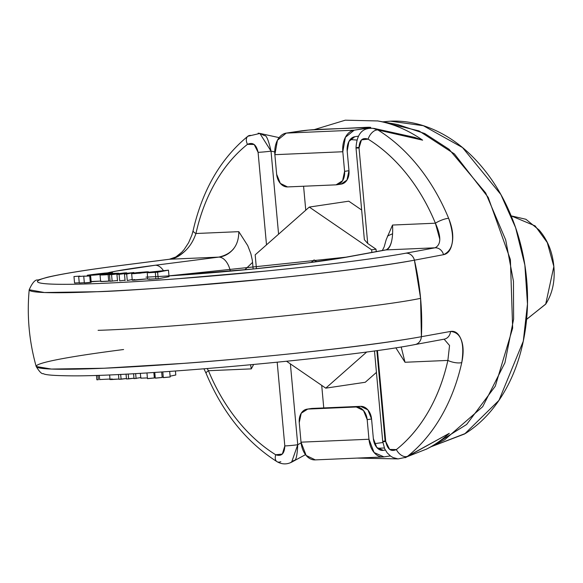 <?xml version="1.0" encoding="UTF-8"?>
<svg xmlns="http://www.w3.org/2000/svg" width="583" height="583" viewBox="0 0 583 583"><rect width="100%" height="100%" fill="white"/><g stroke="black" fill="none" stroke-linecap="round" stroke-linejoin="round"><path stroke-width="0.87" d="M407.123 456.729L426.705 449.012L444.72 439.75L482.695 406.694L504.922 362.772L513.616 319.083L513.455 281.268L505.687 239.89L485.668 192.951L449.092 149.314L424.737 133.529L397.723 124.558L377.791 120.951L345.289 120.193L314.215 129.63M412.028 136.794L422.624 140.16A170.957 126.074 -98.5 0 0 377.339 120.87A170.957 126.074 81.5 0 1 422.624 140.16L377.959 129.994A185.132 136.524 81.5 0 1 448.648 218.326C452.248 227.232 453.479 235.16 452.364 242.12C451.125 249.633 448.181 253.824 443.532 254.684L414.418 260.178A205.231 151.347 81.5 0 1 421.385 336.704L450.521 331.45C455.177 330.612 458.755 333.418 461.262 339.874C463.558 345.85 463.725 353.407 461.772 362.539A185.132 136.524 81.5 0 1 407.648 456.241L449.304 433.322A170.957 126.074 81.5 0 1 426.151 449.304A170.957 126.074 -98.5 0 0 449.304 433.322L405.221 457.706M36.19 366.503L51.406 369.061L103.934 368.245L183.754 363.362C205.726 361.854 236.166 359.186 275.096 355.375C325.146 350.427 389.291 342.651 421.385 336.704L420.591 298.328C375.241 308.239 175.614 328.054 98.082 330.335C175.614 328.054 375.241 308.239 420.591 298.328L414.418 260.178C382.346 266.329 318.187 274.017 268.129 278.849L176.795 286.836C136.393 289.846 109.786 291.471 96.967 291.719L44.439 292.528L29.201 289.751C26.803 315.767 29.135 341.354 36.19 366.503C39.425 371.801 41.823 374.184 43.368 373.637C44.971 374.964 54.525 375.707 72.044 375.846C140.926 376.472 348.437 357.547 415.052 344.56L444.057 339.197M275.701 454.769L282.354 454.062L284.81 445.937L277.187 362.24L284.81 445.937C284.519 453.749 281.48 456.693 275.701 454.769A9.197 5.262 121.9 0 0 276.925 461.627A9.197 5.262 -58.1 0 1 275.701 454.769A176.153 129.907 81.5 0 1 208.444 370.722C216.023 389.087 225.585 405.484 237.128 419.913C248.679 434.342 261.534 445.959 275.701 454.769M145.99 277.136A133.369 6.981 -5.2 0 0 347.665 256.965L386.048 249.91C391.113 247.323 393.27 239.03 392.527 225.045L435.392 223.202C441.36 236.509 441.244 244.714 435.035 247.804L386.048 249.91L435.035 247.804L405.892 253.182C391.215 255.893 371.619 258.808 347.089 261.942C322.559 265.068 295.53 268.1 266.001 271.037L178.66 278.674C149.962 280.831 124.522 282.391 102.331 283.345C80.141 284.3 63.394 284.555 52.098 284.118C40.803 283.681 36.066 282.595 37.895 280.853C39.724 279.111 47.937 276.889 62.527 274.185C77.116 271.481 96.654 268.566 121.126 265.44A9.197 5.247 -97.3 0 0 120.768 265.462A9.197 5.247 82.7 0 1 121.126 265.44L169.748 259.224C182.486 255.835 191.217 247.265 195.954 233.506A176.153 129.907 81.5 0 1 247.454 144.344A9.197 5.713 -128.6 0 1 247.768 136.313A9.197 5.713 51.4 0 0 247.454 144.344C252.84 141.939 256.389 144.606 258.087 152.331L266.504 244.845L258.087 152.331L254.181 144.482L247.454 144.344C234.993 154.306 224.338 166.935 215.499 182.239C206.659 197.542 200.144 214.631 195.954 233.506L238.811 231.662C238.739 245.683 232.041 254.166 218.734 257.11L155.34 265.236A133.369 6.981 -5.2 0 0 107.52 272.873M252.556 262.401L253.153 268.974L252.556 262.401L244.824 269.783L252.556 262.401L252.293 260.193L250.872 253.729L247.739 245.618L238.811 231.662L195.954 233.506A9.197 2.871 -167.5 0 1 193.119 230.598C202.388 190.08 220.629 158.627 247.855 136.247L259.88 133.449L271.022 151.121L278.587 234.184L271.022 151.121L274.731 151.93L271.022 151.121A9.197 0.481 174.8 0 1 258.087 152.331A9.197 0.481 -5.2 0 0 271.022 151.121C268.479 139.978 266.285 134.819 264.434 135.642L259.836 133.405L258.145 133.186M250.566 364.805L251.302 368.879L208.444 370.722L207.213 368.58L208.444 370.722A9.197 1.982 157.6 0 0 206.083 373.317A9.197 1.982 -22.4 0 1 208.444 370.722L251.302 368.879L253.612 364.528M374.483 350.908L382.725 441.506A9.197 0.481 -5.2 0 0 385.742 441.593L377.456 350.5L385.742 441.593L389.648 449.442L396.374 449.573C408.836 439.618 419.49 426.989 428.33 411.685C437.17 396.374 443.685 379.285 447.875 360.418L405.017 362.262L401.17 346.943L405.017 362.262L447.875 360.418A176.153 129.907 81.5 0 1 396.374 449.573C390.989 451.978 387.447 449.318 385.742 441.593A9.197 0.481 174.8 0 1 382.725 441.513A9.197 0.481 174.8 0 1 385.093 440.967L376.88 350.755M382.361 250.486L384.161 246.915L386.186 239.664L392.527 225.045L435.392 223.202C427.813 204.837 418.244 188.44 406.701 174.011C395.15 159.582 382.295 147.965 368.128 139.155L361.482 139.862L359.026 147.987L367.713 243.483L376.028 249.189L376.246 251.608L376.028 249.189L371.641 249.837L371.874 252.417L371.641 249.837L309.289 207.074L371.641 249.837L376.028 249.189L367.713 243.483L359.026 147.987C359.317 140.168 362.349 137.224 368.128 139.155A9.197 5.262 -58.1 0 1 377.959 129.994L374.439 128.522C367.195 127.604 357.109 128.69 356.009 147.907A9.197 0.481 -5.2 0 0 359.026 147.987A9.197 0.481 174.8 0 1 356.009 147.907A9.197 0.481 174.8 0 1 358.377 147.361M431.121 446.746L465.467 433.446C479.576 424.519 491.622 412.152 501.599 396.345C511.582 380.539 518.739 362.495 523.075 342.214C527.411 321.94 528.592 300.966 526.624 279.308C524.649 257.642 519.679 236.938 511.699 217.197C503.719 197.448 493.349 180.154 480.574 165.332C467.806 150.501 453.618 139.264 437.993 131.612C422.376 123.96 406.526 120.484 390.442 121.177L382.696 121.84M431.165 446.724L464.673 433.941L498.953 400.375L523.294 341.186L527.477 304.013L524.868 265.09L515.598 227.64L500.877 194.547L462.501 147.55L423.324 125.702L390.442 121.177L382.725 121.847M387.841 123.304L419.009 130.927L454.427 153.927L488.197 197.389L510.402 259.603L512.654 328.112L495.295 386.186L466.633 424.482L435.632 443.838M203.955 368.842L206.083 373.309C222.568 412.538 246.201 441.987 276.991 461.663C281.837 464.462 286.719 464.622 291.624 462.159L297.745 444.727L290.385 363.894L297.745 444.727L301.105 442.898L297.745 444.727C297.221 455.797 295.967 461.015 293.985 460.388L290.261 462.807M323.754 407.932L321.707 385.37L323.754 407.932M374.541 443.656L382.842 442.519M376.436 372.399L365.264 382.266L325.766 388.154L286.588 361.285L325.766 388.154L366.765 351.957L325.766 388.154L365.264 382.266L376.436 372.399M255.172 254.851L309.289 207.074L255.172 254.851L256.433 268.646L255.172 254.851M316.693 261.68L314.091 259.894L311.256 262.401L314.091 259.894L316.693 261.68M311.031 408.559L360.673 406.344A13.139 9.692 -98.5 0 1 371.568 418.995L367.181 419.643A13.139 9.692 81.5 0 0 356.286 406.992L360.673 406.344L356.286 406.992L307.758 409.084L356.286 406.992L363.5 410.527L367.181 419.643L368.966 439.247L301.025 442.169L299.247 422.566L301.243 413.209L307.758 409.084L312.153 408.428L360.673 406.344L367.888 409.871L371.568 418.995L373.353 438.591L371.568 418.995L367.181 419.643L368.966 439.247L374.082 452.532L383.92 456.89L390.34 455.928L383.92 456.89A19.713 13.271 -92.5 0 1 382.893 456.977A19.713 13.271 -92.5 0 1 368.966 439.247L301.025 442.169L306.148 455.454L315.294 459.892M384.343 447.984L377.544 448.276L384.343 447.984M311.329 408.508A13.139 9.692 -98.5 0 1 312.153 408.428L307.758 409.084A13.139 9.692 81.5 0 0 306.942 409.164A13.139 9.692 81.5 0 0 299.247 422.566L301.025 442.169A19.713 13.271 87.5 0 0 314.951 459.907M385.334 450.054L383.322 450.353L376.764 447.452L373.353 438.591A13.139 8.847 -92.5 0 0 382.637 450.411A13.139 8.847 -92.5 0 0 383.322 450.353L385.334 450.054M382.069 450.404L383.322 450.353L382.069 450.404M406.074 457.298L449.304 433.322M382.725 441.506L384.663 448.713L387.192 452.853L390.697 456.19L393.08 457.575L398.058 458.916L406.132 457.254L407.648 456.241A185.132 136.524 -98.5 0 0 461.772 362.539C464.768 342.702 461.015 332.339 450.521 331.45A9.197 7.987 79.5 0 1 444.246 339.168A9.197 7.987 -100.5 0 0 450.521 331.45L421.385 336.704A9.197 7.98 79.5 0 1 415.111 344.546A9.197 7.98 -100.5 0 0 421.385 336.704A206.688 10.815 174.8 0 1 190.758 362.83A206.688 10.815 174.8 0 1 36.175 366.445A206.688 10.815 174.8 0 1 123.589 349.523M297.745 444.727A9.197 0.481 174.8 0 1 284.81 445.937A9.197 0.481 -5.2 0 0 297.745 444.727M280.824 461.7A9.197 5.262 -58.1 0 1 276.925 461.627M415.111 344.546A9.197 7.98 79.5 0 1 414.221 344.662M141.392 377.959L140.802 378.17L140.365 373.309L140.802 378.17L147.404 377.937L140.802 378.17M128.216 373.987L128.661 378.877L126.482 378.965L133.988 378.207L128.661 378.877L128.216 373.987M126.037 374.104L126.482 378.965L126.037 374.104M97.908 375.335L98.308 379.752L96.858 379.773L96.457 375.386L96.858 379.773L98.308 379.752L97.908 375.335M154.262 377.121L154.845 377.026M175.774 374.986L170.112 376.181L175.796 375.007L175.432 371.014M162.118 377.07L163.255 376.968L162.118 377.077M134.024 378.644L133.573 373.696L134.024 378.644L140.736 377.595L134.024 378.644M100.101 379.526L109.99 379.037L100.101 379.526M118.473 374.483L118.917 379.293L121.104 379.198L120.666 374.381L121.104 379.198L126.445 378.535L118.917 379.293L118.473 374.483M135.635 373.579L136.094 378.556L135.635 373.579M112.147 378.957C108.868 379.46 109.006 379.635 112.577 379.497L118.888 379.037L110.027 379.431L109.611 374.884M305.762 210.193L303.583 186.239L305.762 210.193M135.577 272.771L148.374 271.933L139.978 273.201L131.656 273.558L134.039 273.026L144.387 272.465L134.039 273.026C130.563 273.587 130.658 273.777 134.316 273.609L145.225 272.582C149.233 271.999 149.656 271.751 146.501 271.853L135.577 272.771M147.761 278.798L132.246 280.095L131.656 273.558M130.556 272.902L119.1 274.331L130.556 272.902L124.478 274.097L125.075 280.634L124.478 274.097L133.966 272.509L120.659 273.995L126.744 272.822L124.536 272.917L109.495 274.746L124.536 272.917L126.744 272.822L120.659 273.995L133.966 272.509L126.671 274.01L124.478 274.097L130.556 272.902M100.925 273.697L107.891 273.004C110.515 272.895 110.887 272.968 109.014 273.223L109.05 273.595L109.014 273.223C110.653 272.742 107.957 272.902 100.925 273.697C119.216 272.414 88.215 276.204 90.482 275.001L88.82 275.212L88.871 275.788L88.82 275.212L87.341 275.227C102.287 273.208 110.697 272.414 112.57 272.837L104.874 273.084L87.341 275.227L87.399 275.89L87.341 275.227L102.003 274.323L106.631 273.514L100.925 273.697L106.631 273.522L106.667 273.93M119.697 280.868L119.1 274.331L116.921 274.425L117.518 280.962L116.921 274.425L123.006 273.252L111.564 274.659L112.155 281.188L111.564 274.659L123.006 273.252L116.921 274.425L119.1 274.331L119.697 280.868L125.032 280.204L119.697 280.868M112.57 272.829L112.621 273.391L112.57 272.837L110.238 273.245L112.57 272.837L112.621 273.391M384.386 250.114L346.011 257.161L168.983 275.854L253.27 268.989L307.926 262.867L347.665 256.965A18.394 15.93 -100.4 0 0 345.865 257.19A18.394 15.93 -100.4 0 0 344.502 257.526A18.394 15.93 79.6 0 1 345.865 257.19A18.394 15.93 79.6 0 1 347.665 256.965L386.048 249.91C388.373 249.473 390.187 246.769 391.492 241.799M163.517 270.767A18.394 10.552 -97.3 0 0 155.34 265.236A18.394 10.552 82.7 0 1 163.517 270.767M144.387 272.465L145.029 272.101L140.729 272.348C145.189 271.984 146.406 272.021 144.387 272.465L145.539 272.181M140.729 272.348L137.807 272.676L140.729 272.348M134.017 273.026L133.966 272.509L134.017 273.026M317.895 129.419L370.715 127.422L354.187 130.184L286.246 133.106L308.465 130.096L366.423 127.334A13.139 0.685 174.8 0 1 370.73 127.451A13.139 0.685 174.8 0 1 367.348 128.224L367.399 128.748L367.348 128.224L354.187 130.184L286.246 133.106L299.414 131.146A13.139 0.685 174.8 0 1 317.895 129.419M111.142 273.507L112.322 273.31L111.142 273.507C120.768 273.026 120.674 273.223 110.857 274.097L118.626 273.267L111.142 273.507C120.768 273.026 120.674 273.223 110.857 274.097L104.838 274.382L110.857 274.097M96.151 274.79C104.772 273.828 106.106 273.522 100.174 273.864L100.218 274.36L100.174 273.864L103.891 273.806L100.954 274.265L92.544 274.819L100.174 273.864C91.757 274.79 90.416 275.103 96.151 274.79L92.347 274.928M104.022 273.74L100.174 273.864M110.092 281.283L109.495 274.746L110.092 281.283L117.482 280.54L110.092 281.283M112.402 273.85C117.46 273.296 116.571 273.259 109.735 273.748L115.966 273.434M127.269 280.54L126.671 274.01L127.269 280.54L132.195 279.534L127.269 280.54M126.781 273.23L126.744 272.822L126.781 273.23M341.274 184.104A13.139 9.692 -98.5 0 0 348.977 170.695L347.191 151.099A13.139 8.847 -92.5 0 1 354.777 136.721L358.334 136.189L354.777 136.721L348.918 141.472L347.191 151.099L348.977 170.695L344.589 171.351L342.804 151.748L274.863 154.677L277.457 140.241L286.246 133.106A19.713 13.271 87.5 0 0 274.863 154.677L276.648 174.273A13.139 9.692 81.5 0 0 287.543 186.924L336.07 184.84L287.543 186.924L280.328 183.397L276.648 174.273L274.863 154.677L342.804 151.748L344.589 171.351L342.585 180.715L336.07 184.84L337.557 184.614M100.801 281.509L110.07 281.028L108.737 281.159L108.139 274.622L111.127 274.309L108.139 274.622C101.478 275.089 99.088 275.118 100.954 274.717L108.139 274.622L108.737 281.159C102.076 281.618 99.678 281.647 101.544 281.254M100.626 281.465L100.028 274.928L110.391 273.361L100.954 274.717M109.014 273.223L110.012 273.063M112.322 273.31L110.391 273.361L112.322 273.31M111.127 274.309L102.951 274.695L111.127 274.309M91.072 281.531L100.589 281.093L91.167 281.742M154.648 271.605L160.361 271.248L155.741 272.108C161.979 271.168 161.615 271 154.648 271.605C148.432 272.545 148.796 272.713 155.741 272.108L150.035 272.465L154.648 271.605L154.706 272.225L154.648 271.605L149.962 272.436M356.752 140.051L350.186 139.548M348.787 201.186L361.657 210.018L348.787 201.186L309.289 207.074L348.787 201.186M147.2 272.669L157.607 272.203L168.458 270.155L169.055 276.685L158.204 278.74L157.607 272.203L158.204 278.74L155.909 278.885L155.311 272.348L155.909 278.885L158.204 278.74L169.055 276.685L168.458 270.155L148.833 272.232L148.425 272.757L157.607 272.203L168.458 270.155L147.2 272.669L147.798 279.206L155.901 278.805L149.022 279.293L149.43 278.761M29.208 289.715A206.688 10.815 -5.2 0 0 181.976 286.442A206.688 10.815 -5.2 0 0 414.418 260.178A9.197 7.98 -100.5 0 0 405.892 253.182A197.644 10.341 174.8 0 1 102.331 283.345A197.644 10.341 174.8 0 1 121.126 265.44L169.748 259.224L218.734 257.11A18.394 10.552 82.7 0 1 230.358 271.131A18.394 10.552 -97.3 0 0 218.734 257.11L155.34 265.236L116.032 271.124L107.491 272.88M435.035 247.804L405.892 253.182A9.197 7.98 79.5 0 1 414.418 260.178L443.532 254.684A9.197 7.987 -100.5 0 0 435.035 247.804A9.197 7.987 79.5 0 1 443.532 254.684C453.523 250.056 455.228 237.937 448.648 218.326A9.197 1.982 157.6 0 0 435.392 223.202L439.815 239.336M233.798 248.591C229.542 253.7 224.521 256.542 218.734 257.11L169.748 259.224A9.197 5.247 -97.3 0 0 169.391 259.246A9.197 5.247 82.7 0 1 169.748 259.224C174.754 258.852 180.14 255.857 185.89 250.253M386.048 249.91A18.394 15.93 -100.4 0 0 384.241 250.143A18.394 15.93 79.6 0 1 386.048 249.91M135.19 273.106L142.937 272.691L135.19 273.106L142.937 272.691L139.745 273.084C135.198 273.5 133.675 273.507 135.19 273.106L134.279 273.347M336.07 184.84A13.139 9.692 81.5 0 0 336.887 184.753A13.139 9.692 81.5 0 0 344.589 171.351L348.977 170.695L346.972 180.06L341.011 184.141M155.741 272.108L160.471 271.284M345.398 137.318L354.187 130.184A19.713 13.271 -92.5 0 0 342.804 151.748L345.398 137.318M372.741 128.26L377.959 129.994L422.624 140.16L414.688 137.399L374.352 128.471M134.637 279.556C131.153 280.117 131.248 280.314 134.913 280.139L147.761 278.812M84.346 282.901L91.21 282.267M79.266 282.974L84.331 282.726L79.31 283.046M74.566 282.995L79.252 282.799L74.602 283.068M356.009 147.907L364.368 239.686L367.713 243.483L364.368 239.686M377.959 129.994A9.197 5.262 121.9 0 0 368.128 139.155A176.153 129.907 81.5 0 1 435.392 223.202A9.197 1.982 -22.4 0 1 448.648 218.326A185.132 136.524 -98.5 0 0 377.959 129.994M526.602 319.309L545.695 304.18L553.85 266.497L547.284 242.579L535.128 225.898L511.16 215.87L525.924 219.281L539.115 230.023C547.626 239.904 552.538 252.06 553.85 266.497C555.162 280.933 552.495 293.417 545.841 303.947L526.595 319.397M387.433 236.049L392.621 233.732M407.648 456.241A9.197 5.713 -128.6 0 1 396.374 449.573A9.197 5.713 51.4 0 0 407.648 456.241M461.772 362.539A9.197 2.871 -167.5 0 1 447.875 360.418A9.197 2.871 12.5 0 0 461.772 362.539M444.246 339.168A9.197 7.987 79.5 0 1 443.357 339.284M444.122 339.189L449.551 345.508L447.875 360.418M395.835 347.789L405.017 362.262M193.119 230.591A9.197 2.871 12.5 0 0 195.954 233.506M247.768 136.313A9.197 5.713 -128.6 0 1 251.135 135.453M147.506 378.651L154.306 377.981M154.335 377.944L147.463 378.578M163.349 377.646L170.149 376.975M170.178 376.946L163.313 377.573M155.326 378.17L162.125 377.5M162.154 377.463L155.282 378.097M84.659 276.065L78.712 276.51L84.659 276.065M84.382 282.974L90.329 282.529L89.738 275.992L84.637 276.211L90.591 275.766L89.738 275.992L90.329 282.529L91.181 282.303M84.637 276.211L89.738 275.992L84.637 276.211M79.958 276.094L74.012 276.539L79.958 276.094M315.046 459.9L382.98 456.977M307.015 409.157L311.402 408.501M291.551 462.224L305.499 454.653M357.095 458.092L397.781 458.887M140.787 378.156L140.35 373.309M99.671 379.686L99.27 375.292M148.374 271.933L148.41 272.305M370.73 127.451L370.803 128.202M118.772 273.201L118.808 273.616M90.176 275.198L90.227 275.737M279.104 137.624L259.836 133.405M29.201 289.758C32.386 282.609 35.308 279.366 37.975 280.037L47.092 277.333C61.813 273.828 86.379 269.871 120.79 265.462L169.42 259.246L175.826 256.972L181.874 252.126L184.17 249.495L188.579 242.754L191.894 235.036L193.119 230.598M336.821 184.767L341.208 184.111M146.952 372.916L147.47 378.629M154.342 378.003L153.839 372.479M162.795 371.888L163.313 377.624M170.185 376.997L169.675 371.422M154.772 372.42L155.289 378.148M162.161 377.522L161.659 371.969M78.676 276.488L79.273 283.025M83.755 276.415L84.346 282.952M90.62 275.788L91.218 282.325M73.975 276.517L74.566 283.046"/></g></svg>
